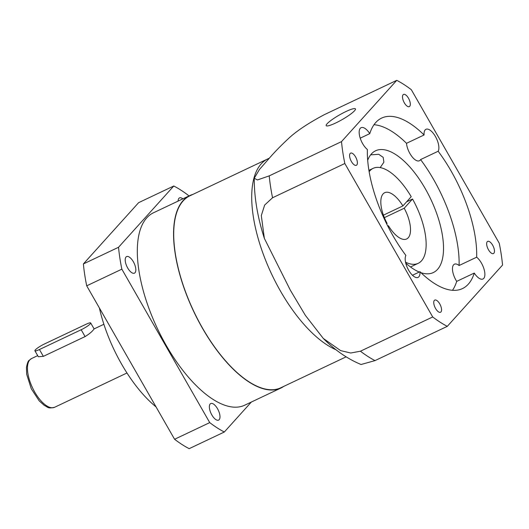 <?xml version="1.0" encoding="UTF-8"?>
<svg xmlns="http://www.w3.org/2000/svg" width="529" height="529" viewBox="0 0 529 529"><rect width="100%" height="100%" fill="white"/><g stroke="black" fill="none" stroke-linecap="round" stroke-linejoin="round"><path stroke-width="0.79" d="M34.914 350.78L38.333 356.751L43.352 356.361L85.09 336.583C89.037 334.163 91.861 331.842 93.567 329.633L94.109 328.932L90.684 322.961A8.087 1.289 -29.8 0 0 86.161 324.217L44.423 343.995A8.087 1.289 -29.8 0 0 34.914 350.78A8.087 1.289 -29.8 0 0 39.437 349.524L81.175 329.746A8.087 1.289 -29.8 0 0 90.261 323.86A8.087 1.289 -29.8 0 0 90.684 322.961M178.121 201.099A9.165 3.961 -115.4 0 1 178.934 198.329A9.165 3.961 -115.4 0 1 179.51 197.899A9.165 3.961 -115.4 0 1 182.862 198.851M135.014 272.726A9.165 3.961 -115.4 0 1 134.445 273.156A9.165 3.961 -115.4 0 1 127.304 267.297A9.165 3.961 -115.4 0 1 126.021 257.021A9.165 3.961 -115.4 0 1 126.596 256.591A9.165 3.961 -115.4 0 1 133.731 262.444A9.165 3.961 -115.4 0 1 135.014 272.726M219.171 419.669A9.165 3.961 -115.4 0 1 218.603 420.105A9.165 3.961 -115.4 0 1 211.461 414.247A9.165 3.961 -115.4 0 1 210.178 403.971A9.165 3.961 -115.4 0 1 210.754 403.541A9.165 3.961 -115.4 0 1 217.888 409.393A9.165 3.961 -115.4 0 1 219.171 419.669M283.736 386.401A106.474 46.003 -115.4 0 1 280.892 388.041A106.474 46.003 -115.4 0 1 197.945 319.999A106.474 46.003 -115.4 0 1 183.067 200.617A106.474 46.003 -115.4 0 1 189.706 195.604A106.474 46.003 -115.4 0 1 192.781 194.447M280.892 388.041L244.649 405.221A106.474 46.003 -115.4 0 1 161.695 337.178A106.474 46.003 -115.4 0 1 146.817 217.796A106.474 46.003 -115.4 0 1 153.463 212.784L189.706 195.604M269.36 158.164L267.806 158.898A106.203 45.891 -115.4 0 0 261.181 163.891A106.203 45.891 -115.4 0 0 266.008 261.26A106.203 45.891 -115.4 0 0 336.12 349.801A106.203 45.891 -115.4 0 1 266.008 261.26A106.203 45.891 -115.4 0 1 261.181 163.891A106.203 45.891 -115.4 0 1 267.806 158.898L189.825 195.849A106.203 45.891 -115.4 0 0 183.199 200.848A106.203 45.891 -115.4 0 0 198.038 319.933A106.203 45.891 -115.4 0 0 280.78 387.797L346.105 356.844M251.328 402.053L224.322 432.008L189.177 448.665A140.165 60.564 -115.4 0 1 174.583 439.268L86.71 285.825A140.165 60.564 -115.4 0 1 83.384 263.938L138.638 202.653L173.783 185.996A140.165 60.564 -115.4 0 1 188.377 195.393L188.754 196.061M224.322 432.008A140.165 60.564 -115.4 0 1 209.735 422.611L174.583 439.268M173.783 185.996L118.529 247.281L83.384 263.938M209.735 422.611L121.855 269.168A140.165 60.564 -115.4 0 1 118.529 247.281M121.855 269.168L86.71 285.825M156.048 406.9A94.347 40.766 -115.4 0 1 99.379 307.951M403.098 94.751A6.738 2.91 64.6 0 0 404.037 102.309A6.738 2.91 64.6 0 0 409.287 106.613A6.738 2.91 64.6 0 0 409.711 106.296A6.738 2.91 64.6 0 0 408.772 98.738A6.738 2.91 64.6 0 0 403.521 94.433A6.738 2.91 64.6 0 0 403.098 94.751M487.255 241.7A6.738 2.91 64.6 0 0 488.201 249.258A6.738 2.91 64.6 0 0 493.451 253.563A6.738 2.91 64.6 0 0 493.868 253.246A6.738 2.91 64.6 0 0 492.929 245.687A6.738 2.91 64.6 0 0 487.678 241.383A6.738 2.91 64.6 0 0 487.255 241.7M434.342 300.393A6.738 2.91 64.6 0 0 435.281 307.944A6.738 2.91 64.6 0 0 440.531 312.255A6.738 2.91 64.6 0 0 440.955 311.938A6.738 2.91 64.6 0 0 440.016 304.38A6.738 2.91 64.6 0 0 434.765 300.075A6.738 2.91 64.6 0 0 434.342 300.393M350.185 153.443A6.738 2.91 64.6 0 0 351.124 160.995A6.738 2.91 64.6 0 0 356.374 165.306A6.738 2.91 64.6 0 0 356.797 164.988A6.738 2.91 64.6 0 0 355.852 157.43A6.738 2.91 64.6 0 0 350.601 153.126A6.738 2.91 64.6 0 0 350.185 153.443M374.003 124.712A94.347 40.766 -115.4 0 1 406.51 143.306L424.086 134.981A94.347 40.766 -115.4 0 0 381.627 118.086A94.347 40.766 -115.4 0 0 375.742 122.523A94.347 40.766 -115.4 0 0 369.784 133.632A12.802 5.535 64.6 0 0 361.102 127.681A12.802 5.535 64.6 0 0 360.309 128.282A12.802 5.535 64.6 0 0 360.295 138.419A12.802 5.535 64.6 0 0 367.391 149.495A94.347 40.766 -115.4 0 0 405.895 255.441A12.802 5.535 64.6 0 0 408.448 269.863A12.802 5.535 64.6 0 0 418.075 277.401A12.802 5.535 64.6 0 0 418.869 276.793A12.802 5.535 64.6 0 0 419.966 271.708A94.347 40.766 -115.4 0 0 462.425 288.603A94.347 40.766 -115.4 0 0 474.268 273.057A12.802 5.535 64.6 0 0 482.944 279.008A12.802 5.535 64.6 0 0 483.744 278.406A12.802 5.535 64.6 0 0 483.757 268.269A12.802 5.535 64.6 0 0 476.662 257.193A94.347 40.766 -115.4 0 0 438.157 151.248A12.802 5.535 64.6 0 0 435.605 136.826A12.802 5.535 64.6 0 0 425.977 129.288A12.802 5.535 64.6 0 0 425.184 129.889A12.802 5.535 64.6 0 0 424.086 134.981M367.695 160.261A67.388 29.115 -115.4 0 1 371.391 153.946A67.388 29.115 -115.4 0 1 375.597 150.772A67.388 29.115 -115.4 0 1 428.093 193.839A67.388 29.115 -115.4 0 1 437.509 269.4A67.388 29.115 -115.4 0 1 433.311 272.567A67.388 29.115 -115.4 0 1 420.965 272.68M419.259 272.038A67.388 29.115 -115.4 0 1 405.743 263.098M335.617 123.032A16.849 2.691 -29.8 0 0 355.435 108.895A16.849 2.691 -29.8 0 0 346.012 111.507A16.849 2.691 -29.8 0 0 326.195 125.638A16.849 2.691 -29.8 0 0 335.617 123.032M380.206 167.581L383.889 162.191L383.188 157.364L378.718 154.296L370.631 154.852M396.757 80.335L341.503 141.62A140.165 60.564 -115.4 0 0 344.829 163.507L432.709 316.957A140.165 60.564 -115.4 0 0 447.296 326.347L502.55 265.062A140.165 60.564 -115.4 0 0 499.224 243.175L411.344 89.732A140.165 60.564 -115.4 0 0 396.757 80.335L324.482 114.588C307.852 123.396 295.519 131.695 287.485 139.484C280.218 146.308 274.128 152.59 269.208 158.33L259.494 169.419L254.251 178.24L257.438 179.953L269.228 175.873A140.165 60.564 64.6 0 0 272.554 197.76L264.645 205.073L261.313 215.567L264.348 238.361L290.355 290.209L305.326 315.31L323.272 338.421L340.643 350.615L350.734 353.015L360.434 351.203A140.165 60.564 64.6 0 0 375.021 360.599L361.049 364.501C347.533 358.893 334.943 350.198 323.272 338.421M438.157 151.248L420.581 159.579A12.802 5.535 -115.4 0 1 420.171 160.155A12.802 5.535 -115.4 0 1 419.371 160.756A12.802 5.535 -115.4 0 1 411.588 156.108A12.802 5.535 -115.4 0 1 406.51 143.306M474.268 273.057L456.692 281.382A12.802 5.535 -115.4 0 1 453.611 264.798A12.802 5.535 -115.4 0 1 454.404 264.196A12.802 5.535 -115.4 0 1 459.086 265.518L476.662 257.193M369.149 171.694A52.563 22.714 -115.4 0 1 369.877 170.807A52.563 22.714 -115.4 0 1 373.157 168.334A52.563 22.714 -115.4 0 1 411.212 196.702L402.893 205.933L383.426 215.158M402.893 205.933A25.61 11.063 64.6 0 0 384.702 192.695A25.61 11.063 64.6 0 0 383.102 193.898A25.61 11.063 64.6 0 0 387.116 223.43L386.686 223.906M369.784 133.632L360.216 138.168M412.468 275.259L419.966 271.708M432.709 316.957L360.434 351.203M447.296 326.347L375.021 360.599M341.503 141.62L269.228 175.873M344.829 163.507L272.554 197.76M368.892 170.14L369.348 170.14M387.902 226.333L388.438 225.738A25.61 11.063 64.6 0 0 406.629 238.976A25.61 11.063 64.6 0 0 404.216 208.241L412.534 199.01A52.563 22.714 -115.4 0 1 418.174 263.336A52.563 22.714 -115.4 0 1 405.531 262.159M406.589 201.827L412.534 199.01M456.692 281.382A94.347 40.766 -115.4 0 1 452.474 290.302M420.581 159.579A94.347 40.766 -115.4 0 1 459.086 265.518M384.371 217.644L404.216 208.241M388.438 225.738L387.764 226.055M85.09 336.583L81.175 329.746M29.862 359.819A26.953 11.645 -115.4 0 1 31.542 358.55L29.181 360.322C28.242 360.725 27.336 363.059 26.45 367.338L26.681 374.281L31.271 388.749L39.212 400.889L44.449 405.545C47.855 406.847 47.345 408.977 54.626 407.27A26.953 11.645 -115.4 0 1 33.625 390.045A26.953 11.645 -115.4 0 1 29.862 359.819M43.352 356.361L39.437 349.524M103.882 324.27L94.096 328.912M37.698 355.633L31.542 358.55M126.967 372.991L54.626 407.27M373.157 168.334L368.925 170.338M264.348 238.361C257.524 217.148 254.158 197.105 254.251 178.24M418.174 263.336L410.497 266.973"/></g></svg>

